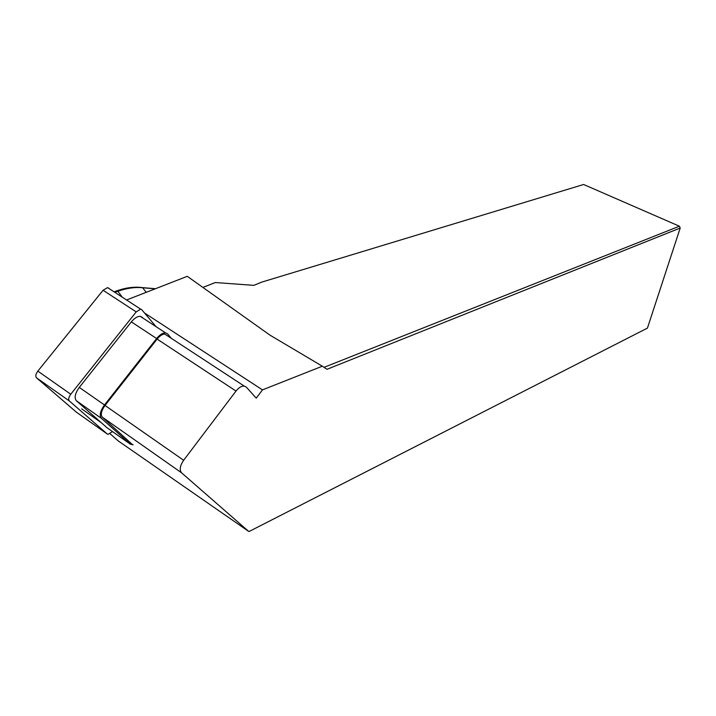 <?xml version="1.0" encoding="UTF-8"?>
<svg xmlns="http://www.w3.org/2000/svg" width="716" height="716" viewBox="0 0 716 716"><rect width="100%" height="100%" fill="white"/><g stroke="black" fill="none" stroke-linecap="round" stroke-linejoin="round"><path stroke-width="1.07" d="M126.58 299.977L187.288 276.322L270.039 335.178L322.343 366.207L262.477 389.88L256.256 398.159L246.313 387.123L244.201 386.058C241.507 385.933 238.777 387.598 236.011 391.052L183.636 460.272C179.949 465.758 179.269 469.947 181.596 472.846L248.72 531.433L118.256 440.931L110.058 433.753M202.897 287.429L215.328 282.543L253.84 285.353L261.617 282.158L583.621 184.495L679.386 226.211L324.035 367.344M262.477 389.88L144.516 312.981M132.693 444.815L102.299 417.151C100.401 414.609 101.314 410.707 105.019 405.471L157.108 339.089C159.847 335.759 162.425 334.095 164.841 334.086L167.24 335.652M100.867 422.386L81.669 408.854M249.096 531.505L647.443 328.098L680.2 228.028L326.952 369.322L322.343 366.207M680.2 228.028L679.386 226.211M122.23 297.149L117.818 291.251L115.885 291.179L120.234 289.72C128.057 287.385 135.422 286.677 142.341 287.608L142.609 287.76C135.127 286.973 126.857 288.136 117.818 291.251L114.864 292.352M142.314 287.59L139.602 287.304M133.122 444.743L130.401 444.206L101.377 418.332C99.202 415.423 100.24 410.966 104.482 404.97L156.634 338.534C159.757 334.73 162.702 332.833 165.459 332.815L167.553 333.835L171.285 338.301M106.917 427.649L76.361 400.745C74.088 397.783 75.064 393.335 79.288 387.41L131.332 321.869C134.456 318.128 137.427 316.275 140.246 316.32L142.403 317.385M156.088 326.684L141.741 309.697L140.64 309.142L136.201 311.899L70.759 394.23L37.841 371.121L103.077 290.257L107.579 287.608L108.716 288.181M112.493 431.578L108.098 434.344L107.275 434.021L69.309 400.933C68.154 399.447 68.638 397.21 70.759 394.23M76.406 412.183L36.498 377.806C35.281 376.276 35.719 374.047 37.841 371.121M236.011 391.052L157.108 339.089M183.636 460.272L105.019 405.471M181.596 472.846L102.299 417.151M155.202 288.825L142.609 287.76L146.234 292.316M130.401 444.206L106.469 427.336M101.377 418.332L76.361 400.745M104.482 404.97L79.288 387.41M156.634 338.534L131.332 321.869M136.201 311.899L103.077 290.257M69.309 400.933L36.498 377.806M107.275 434.021L76.191 412.031M244.362 386.166L164.841 334.086M155.479 288.718L142.341 287.608M115.885 291.179L114.095 291.851M165.459 332.815L140.246 316.32M140.64 309.142L107.579 287.608"/></g></svg>
